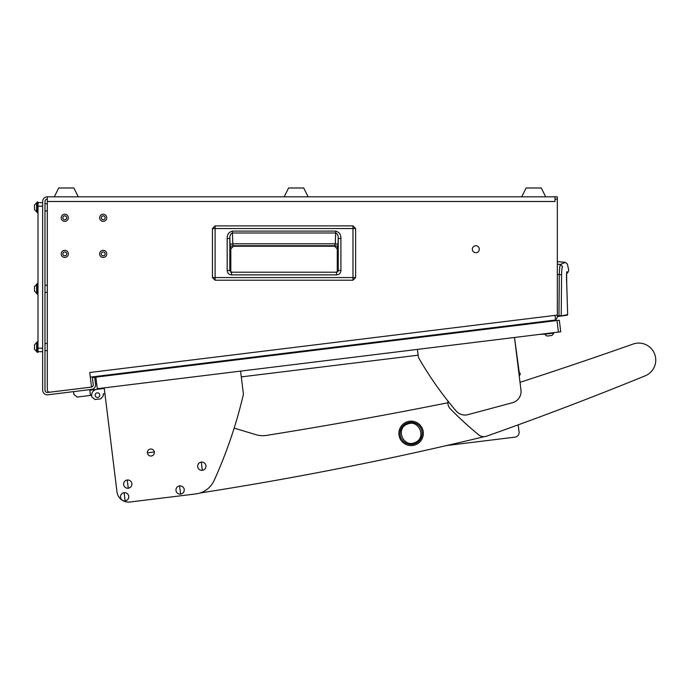 <?xml version="1.0" encoding="UTF-8"?>
<svg xmlns="http://www.w3.org/2000/svg" width="690" height="690" viewBox="0 0 690 690"><rect width="100%" height="100%" fill="white"/><g stroke="black" fill="none" stroke-linecap="round" stroke-linejoin="round"><path stroke-width="1.03" d="M64.774 255.809A1.923 1.923 0 0 0 66.697 253.886A1.923 1.923 0 0 0 64.774 251.962A1.923 1.923 0 0 0 62.85 253.886A1.923 1.923 0 0 0 64.774 255.809M64.774 250.332A3.554 3.554 0 0 0 61.22 253.886A3.554 3.554 0 0 0 64.774 257.439A3.554 3.554 0 0 0 68.327 253.886A3.554 3.554 0 0 0 64.774 250.332A3.554 3.554 0 0 0 61.22 253.886A3.554 3.554 0 0 0 64.774 257.439A3.554 3.554 0 0 0 68.327 253.886A3.554 3.554 0 0 0 64.774 250.332M103.207 255.809A1.923 1.923 0 0 0 105.121 253.886A1.923 1.923 0 0 0 103.207 251.962A1.923 1.923 0 0 0 101.283 253.886A1.923 1.923 0 0 0 103.207 255.809M103.207 250.332A3.554 3.554 0 0 0 99.653 253.886A3.554 3.554 0 0 0 103.207 257.439A3.554 3.554 0 0 0 106.752 253.886A3.554 3.554 0 0 0 103.207 250.332A3.554 3.554 0 0 0 99.653 253.886A3.554 3.554 0 0 0 103.207 257.439A3.554 3.554 0 0 0 106.752 253.886A3.554 3.554 0 0 0 103.207 250.332M103.207 219.713A1.923 1.923 0 0 0 105.121 217.79A1.923 1.923 0 0 0 103.207 215.867A1.923 1.923 0 0 0 101.283 217.79A1.923 1.923 0 0 0 103.207 219.713M103.207 214.236A3.554 3.554 0 0 0 99.653 217.79A3.554 3.554 0 0 0 103.207 221.343A3.554 3.554 0 0 0 106.752 217.79A3.554 3.554 0 0 0 103.207 214.236A3.554 3.554 0 0 0 99.653 217.79A3.554 3.554 0 0 0 103.207 221.343A3.554 3.554 0 0 0 106.752 217.79A3.554 3.554 0 0 0 103.207 214.236M64.774 219.713A1.923 1.923 0 0 0 66.697 217.79A1.923 1.923 0 0 0 64.774 215.867A1.923 1.923 0 0 0 62.85 217.79A1.923 1.923 0 0 0 64.774 219.713M64.774 214.236A3.554 3.554 0 0 0 61.22 217.79A3.554 3.554 0 0 0 64.774 221.343A3.554 3.554 0 0 0 68.327 217.79A3.554 3.554 0 0 0 64.774 214.236A3.554 3.554 0 0 0 61.22 217.79A3.554 3.554 0 0 0 64.774 221.343A3.554 3.554 0 0 0 68.327 217.79A3.554 3.554 0 0 0 64.774 214.236M47.308 350.598L44.979 350.598M47.308 343.491L44.979 343.491M47.308 292.37L44.979 292.37M47.308 285.272L44.979 285.272M47.308 210.864L44.979 210.864M47.308 203.757L44.979 203.757M475.824 252.721A3.493 3.493 0 0 0 479.317 249.228A3.493 3.493 0 0 0 475.824 245.735A3.493 3.493 0 0 0 472.331 249.228A3.493 3.493 0 0 0 475.824 252.721M49.637 392.196A2.329 2.329 0 0 0 49.922 392.179A2.329 2.329 0 0 1 47.308 389.867A2.329 2.329 0 0 0 49.637 392.196M531.662 322.946L531.723 323.403L553.251 320.764A4.658 4.658 0 0 0 555.209 320.048M94.616 376.602L94.703 377.301L92.391 377.585L93.236 384.52A2.329 2.329 0 0 1 91.529 387.047M91.209 387.116L47.593 392.472A2.329 2.329 0 0 1 44.979 390.161L44.979 201.489A2.329 2.329 0 0 1 47.308 199.16M94.703 377.301L95.548 384.235A4.658 4.658 0 0 1 91.494 389.427L47.877 394.784A4.658 4.658 0 0 1 42.651 390.161L42.651 201.489A4.658 4.658 0 0 1 47.308 196.831L557.339 196.831L557.339 199.16L555.01 199.16L555.01 201.489L47.308 201.489L47.308 196.831M49.922 392.179L91.529 387.073L89.743 372.514L557.339 315.097L557.339 199.16M47.308 201.489L47.308 389.867M555.01 199.16L555.01 196.831M557.339 315.097L557.339 316.141A4.658 4.658 0 0 1 555.553 319.806M555.01 315.382L555.579 320.005L90.312 377.137M92.305 376.887L92.391 377.585M352.978 280.218L215.108 280.218L212.451 277.561L212.451 228.545L215.108 225.897L352.978 225.889L355.626 228.545L355.626 277.561L352.978 280.209L215.108 280.209L215.108 277.561L212.46 277.561L212.46 228.545L352.978 228.545L352.978 277.561L215.108 277.561L215.108 225.897L352.978 225.897L352.978 228.545L355.626 228.545L355.626 277.561L352.978 277.561L352.978 280.209L355.626 277.561M230.814 248.909L230.814 272.05L230.814 248.909L233.487 246.227L230.814 248.909L230.322 248.409A2.682 2.674 135 0 1 232.996 245.735L233.487 246.227L334.59 246.227L233.487 246.227M337.272 248.909L337.272 272.041L337.272 248.909L334.59 246.227L337.272 248.909L337.764 248.409L338.229 238.49L338.229 270.446L336.513 272.205L231.547 272.205L231.547 274.887C228.864 274.629 227.407 273.162 227.174 270.471L229.848 270.471L229.848 238.49C229.779 235.531 230.624 233.694 232.401 232.996L335.685 232.996C337.462 233.694 338.307 235.531 338.229 238.49L340.912 238.49L340.912 270.446L338.229 270.446L336.513 272.205L336.513 274.887L231.547 274.887M227.174 270.471L227.174 238.49C227.096 234.531 228.839 232.073 232.401 231.107L335.685 231.107L335.305 243.794L232.78 243.794L232.996 245.735L335.09 245.735A2.682 2.674 -135 0 1 337.764 248.409M232.401 231.107L232.78 243.794A2.682 1.898 -2 0 0 230.106 245.692L230.322 248.409M227.174 238.49L229.848 238.49L230.106 245.692M231.547 272.205L229.848 270.471L231.547 272.205L230.529 272.205M338.229 270.446L337.962 271.627M229.899 270.911L229.848 270.471M334.59 246.227L335.305 243.794A2.682 1.898 2 0 1 337.979 245.692M521.709 196.831L526.134 187.982L541.27 187.982L545.695 196.831M54.294 196.831L58.719 187.982L73.856 187.982L78.281 196.831M557.339 316.589L557.339 315.994L557.339 316.589L559.047 316.348L557.339 316.589M557.339 264.192L560.478 264.468L565.36 262.347L557.339 261.648M557.339 274.387L559.288 274.568C559.486 268.617 559.883 265.253 560.478 264.468L562.583 266.676C569.043 263.33 569.043 263.33 562.583 266.676C562.014 267.315 561.686 270.031 561.582 274.827L559.288 274.568L558.96 315.77L557.339 315.994L561.229 315.537L561.582 274.827M560.746 316.115L567.128 315.218L567.654 314.631L559.047 316.348L558.96 315.77M560.254 315.64L560.039 316.21L560.254 315.64M566.49 314.761L566.283 315.33M566.723 283.633L567.654 314.631L566.723 283.538C566.369 276.302 566.464 272.334 567.008 271.644C569.362 270.031 569.362 270.031 567.008 271.644L566.714 273.154M566.637 273.137L566.732 272.395M566.663 273.507L567.689 272.886L566.688 273.309M284.159 196.831L288.584 187.982L303.721 187.982L308.145 196.831M554.613 320.824L552.88 321.04M557.011 320.531L95.858 377.154L97.273 388.712L558.426 332.088L557.011 320.531L559.323 320.246L560.737 331.804L558.426 332.088M472.555 330.2L472.633 330.889L472.555 330.2M530.429 323.8L530.343 323.101M123.596 373.747L123.51 373.057M103.629 387.935L103.698 388.513L89.829 390.212L96.764 389.367A5.822 5.822 0 0 0 91.701 395.853L91.839 397.009L91.623 395.275L77.177 397.043L73.934 394.516L73.58 391.627M539.701 334.391L544.841 334.167M535.388 322.954L545.454 321.954M89.829 390.212L103.698 388.513L89.829 390.212M89.76 389.634L90.468 395.413M99.791 394.861A2.329 2.329 0 0 0 97.195 392.834A2.329 2.329 0 0 0 95.168 395.422A2.329 2.329 0 0 0 97.764 397.457A2.329 2.329 0 0 0 99.791 394.861M91.839 397.009L95.082 399.545L100.861 398.829L103.397 395.586L103.181 393.852L104.915 393.645L116.981 491.884A11.644 11.644 0 0 0 129.953 502.018L195.788 493.936A23.288 23.288 0 0 0 214.159 480.43A465.784 465.784 0 0 0 243.432 394.231L240.586 371.116M104.337 393.714L103.181 393.852M234.152 428.119L256.059 434.709A23.288 23.288 0 0 0 266.435 435.407A4657.81 4657.81 0 0 0 447.939 402.753M488.624 435.459A8.151 8.151 0 0 1 487.278 435.933M484.345 436.649A3493.358 3493.358 0 0 1 200.169 492.962M154.31 451.967L147.384 452.847M519.07 431.957L518.199 424.85L519.07 431.957A4.658 4.658 0 0 1 515.016 437.141L446.628 445.542L515.016 437.141M418.131 355.186L241.302 376.895L418.131 355.186M447.948 401.062L447.939 402.995A8.151 8.151 0 0 0 450.251 408.747A349.338 349.338 0 0 0 478.653 434.812A8.151 8.151 0 0 0 486.536 436.201A3493.358 3493.358 0 0 0 645.184 375.817A17 17 0 0 0 654.827 354.557A17 17 0 0 0 633.101 344.051A4657.81 4657.81 0 0 1 520.01 382.329L519.251 376.11L520.139 374.411A1.164 1.164 0 0 0 519.268 372.721L514.507 337.488L520.967 390.074A11.644 11.644 0 0 1 512.42 402.744L467.975 414.647A11.644 11.644 0 0 1 456.107 410.964A349.338 349.338 0 0 1 418.407 357.394L417.424 349.407M154.327 452.097A3.493 3.493 0 0 0 150.437 449.061A3.493 3.493 0 0 0 147.393 452.95A3.493 3.493 0 0 0 151.291 455.995A3.493 3.493 0 0 0 154.327 452.097M104.207 387.866L116.981 491.884M129.953 502.018L195.788 493.936M124.122 492.703A4.14 4.14 0 0 0 120.517 497.318A4.14 4.14 0 0 0 125.132 500.914A4.14 4.14 0 0 0 128.728 496.308A4.14 4.14 0 0 0 124.122 492.703L125.132 500.914M128.737 496.308A4.14 4.14 0 0 0 124.122 492.703A4.14 4.14 0 0 0 120.517 497.318A4.14 4.14 0 0 0 125.132 500.923A4.14 4.14 0 0 0 128.737 496.308M422.315 428.481A12.23 12.23 0 0 0 406.22 422.168A12.23 12.23 0 0 0 399.898 438.262A12.23 12.23 0 0 0 416.001 444.576A12.23 12.23 0 0 0 422.315 428.481A12.23 12.23 0 0 0 406.22 422.168A12.23 12.23 0 0 0 399.898 438.262A12.23 12.23 0 0 0 416.001 444.576A12.23 12.23 0 0 0 422.315 428.481M421.245 428.947A11.066 11.066 0 0 0 406.686 423.229A11.066 11.066 0 0 0 400.968 437.796A11.066 11.066 0 0 0 415.535 443.506A11.066 11.066 0 0 0 421.245 428.947M407.135 424.264C418.623 418.58 427.084 437.891 415.078 442.471C403.59 448.164 395.129 428.844 407.135 424.264M117.817 374.463L117.731 373.764M106.26 375.878L106.174 375.188L106.26 375.878M550.008 335.711L548.162 335.935M553.63 333.123L544.841 334.202A4.658 4.658 0 0 0 547.205 336.047L551.784 335.487A4.658 4.658 0 0 0 553.63 333.123L553.57 332.684M544.841 334.202L544.789 333.77M210.278 363.104L210.191 362.414M198.72 364.527L198.634 363.837M505.002 326.922L504.916 326.223M493.436 328.337L493.359 327.647M447.206 334.012L447.129 333.322M435.649 335.435L435.562 334.745M201.316 462.11A4.14 4.14 0 0 0 197.711 466.716A4.14 4.14 0 0 0 202.325 470.321A4.14 4.14 0 0 0 205.922 465.707A4.14 4.14 0 0 0 201.316 462.11L202.325 470.321M205.93 465.707A4.14 4.14 0 0 0 201.316 462.102A4.14 4.14 0 0 0 197.711 466.716A4.14 4.14 0 0 0 202.325 470.321A4.14 4.14 0 0 0 205.93 465.707M127.253 479.999A4.14 4.14 0 0 0 123.648 484.613A4.14 4.14 0 0 0 128.262 488.209A4.14 4.14 0 0 0 131.868 483.604A4.14 4.14 0 0 0 127.253 479.999A4.14 4.14 0 0 0 123.648 484.613A4.14 4.14 0 0 0 128.262 488.218A4.14 4.14 0 0 0 131.868 483.604A4.14 4.14 0 0 0 127.253 479.999A4.14 4.14 0 0 0 123.648 484.613A4.14 4.14 0 0 0 128.262 488.209A4.14 4.14 0 0 0 131.868 483.604A4.14 4.14 0 0 0 127.253 479.999L128.262 488.209L127.253 479.999M131.868 483.604A4.14 4.14 0 0 0 127.253 479.999A4.14 4.14 0 0 0 123.648 484.613A4.14 4.14 0 0 0 128.262 488.218A4.14 4.14 0 0 0 131.868 483.604M179.598 485.889A4.14 4.14 0 0 0 175.993 490.504A4.14 4.14 0 0 0 180.608 494.1A4.14 4.14 0 0 0 184.204 489.495A4.14 4.14 0 0 0 179.598 485.889L180.608 494.1M184.213 489.495A4.14 4.14 0 0 0 179.598 485.889A4.14 4.14 0 0 0 175.993 490.504A4.14 4.14 0 0 0 180.608 494.109A4.14 4.14 0 0 0 184.213 489.495M42.651 206.146L37.993 206.146L37.993 202.653L42.651 202.653M37.993 206.146L37.993 348.209L42.651 348.209M42.651 351.702L37.993 351.702L37.993 348.209M37.062 283.581L37.993 283.581L37.062 283.581L37.062 294.061L37.993 294.061M34.5 291.059L34.5 286.514L36.622 284.392L36.622 293.241L37.062 293.241M34.5 286.583L37.062 284.392M37.993 341.8L37.062 341.8L37.062 352.28L37.993 352.28L37.993 351.702M37.993 202.653L37.993 202.067L37.062 202.067L37.062 212.546L37.993 212.546M34.5 349.287L34.5 344.741L36.622 342.62L36.622 351.469L37.062 351.469M34.5 209.553L34.5 204.999L36.622 202.886L36.622 211.735L37.062 211.735M340.912 270.446C340.67 273.145 339.204 274.629 336.513 274.887M335.685 231.107C339.247 232.073 340.989 234.531 340.912 238.49M566.619 273.257L566.723 283.538M212.451 277.561L215.108 280.218M355.626 228.545L352.978 225.889M215.108 225.889L212.451 228.545M567.672 272.895L568.776 270.428L567.43 264.149L565.36 262.347M567.654 314.631L567.154 315.209L567.654 314.631M567.637 272.921L566.99 273.309M566.542 277.768L566.55 278.441M566.602 280.571L566.619 281.132M566.663 282.081L566.723 283.211M34.5 291.128L36.622 293.241L34.5 291.128M34.5 349.347L36.622 351.469M36.622 342.62L37.062 342.62M34.5 209.613L36.622 211.735M36.622 202.886L37.062 202.886"/></g></svg>
